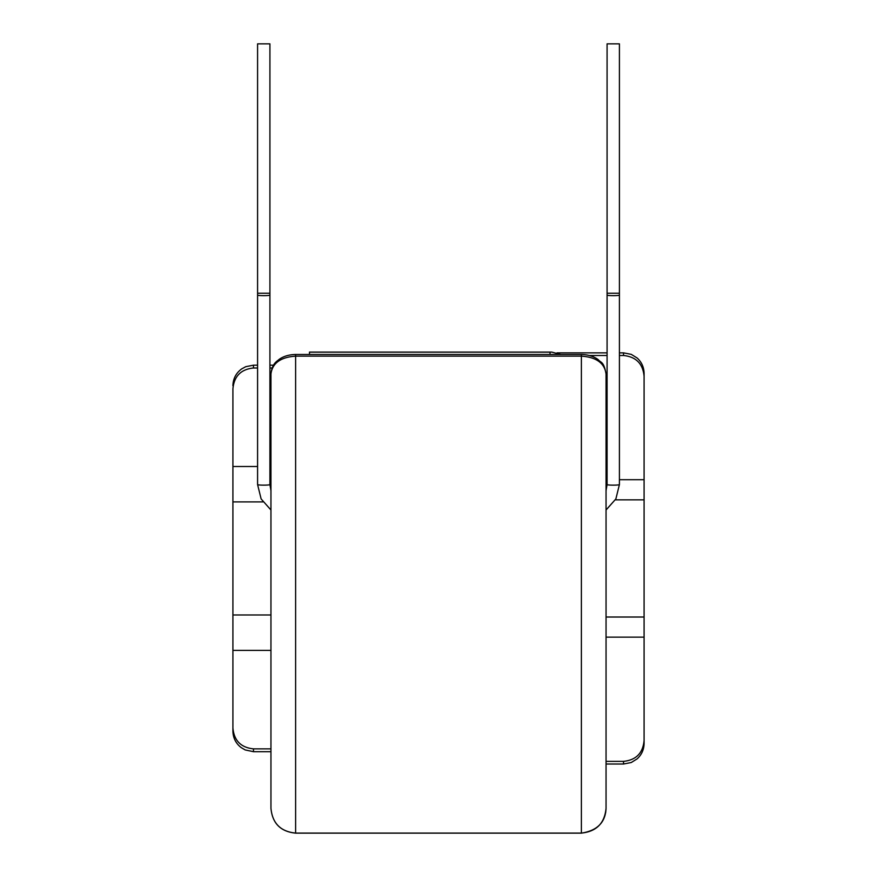<?xml version="1.0" encoding="UTF-8"?>
<svg xmlns="http://www.w3.org/2000/svg" width="877" height="877" viewBox="0 0 877 877"><rect width="100%" height="100%" fill="white"/><g stroke="black" fill="none" stroke-linecap="round" stroke-linejoin="round"><path stroke-width="1.32" d="M269.919 43.85L269.919 295.089A6.172 0.559 0 0 1 263.747 295.648A6.172 0.559 0 0 1 257.586 295.089L257.586 43.85L269.919 43.85L269.919 484.586A6.172 0.559 0 0 1 263.747 485.145A6.172 0.559 0 0 1 257.586 484.586L261.127 498.936L270.949 509.997M619.414 293.225L619.414 43.85L607.081 43.85L607.081 295.089A6.172 0.559 180 0 0 613.253 295.648A6.172 0.559 180 0 0 619.414 295.089L619.414 293.225L607.081 293.225M606.051 764.02L606.051 808.265L606.051 764.02L623.525 764.02L623.525 761.368L606.051 761.368M270.949 373.942C272.396 363.133 280.618 357.202 295.615 356.139L295.615 354.472C289.015 354.626 283.534 356.259 279.16 359.362C276.759 361.554 272.155 363.374 270.949 373.942L270.949 808.265L270.949 751.688L253.475 751.688L245.154 749.934L241.131 747.566C235.814 743.378 233.074 737.897 232.909 731.122L232.909 650.383L270.949 650.383M309.493 354.472L309.493 352.083L550.032 352.159L309.493 352.148M257.586 484.586L257.586 295.089L257.586 365.183L253.475 365.183L253.475 368L257.586 368M269.919 368L272.1 368M232.909 731.122L232.909 727.965C234.038 740.572 240.89 747.544 253.475 748.87L270.949 748.87M232.909 650.383L232.909 614.974L270.949 614.974M232.909 614.974L232.909 501.896L262.903 501.896M232.909 501.896L232.909 466.487L257.586 466.487M269.919 466.487L270.949 466.487M253.475 368C240.912 369.305 234.06 376.266 232.909 388.906L232.909 466.487M623.525 355.492L623.525 352.85L631.243 354.352L637.119 357.98C641.657 362.124 643.97 367.266 644.091 373.405L644.091 376.354C642.951 363.758 636.099 356.807 623.525 355.492L619.414 355.492M607.081 355.492L589.366 355.492M606.051 617.024L644.091 617.024L644.091 499.846L615.38 499.846M644.091 376.354L644.091 499.846M644.091 617.024L644.091 743.466C643.97 749.605 641.657 754.735 637.119 758.879L631.243 762.519L623.525 764.02M623.525 761.368C636.077 760.085 642.929 753.135 644.091 740.517M644.091 637.151L606.051 637.151M644.091 479.708L619.414 479.708M607.081 479.708L606.051 479.708M560.798 354.472L551.666 352.083L550.032 352.148L550.032 354.472M581.385 833.084L581.385 833.084C596.415 831.571 604.637 823.306 606.051 808.265L606.051 373.942C604.582 363.122 596.36 357.18 581.385 356.139L581.385 833.084L295.615 833.084C280.607 831.593 272.374 823.317 270.949 808.265C272.341 823.317 280.563 831.604 295.615 833.15L295.615 356.139L581.385 356.139L581.385 354.472L295.615 354.472M257.586 293.225L269.919 293.225M606.051 509.997L615.873 498.936L619.414 484.586A6.172 0.559 180 0 1 613.253 485.145A6.172 0.559 180 0 1 607.081 484.586L607.081 295.089M253.475 748.87L253.475 751.688M295.615 833.084L581.385 833.15L295.615 833.15M606.051 808.408L605.711 812.398M273.536 365.183L269.919 365.183M253.475 365.183L245.757 366.685L241.646 368.921C236.012 373.109 233.096 378.711 232.909 385.737M623.525 352.85L619.414 352.85M607.081 352.85L557.027 352.85M309.493 352.083L551.666 352.083M619.414 484.586L619.414 295.089M581.385 354.472C588.083 354.615 593.663 356.314 598.114 359.559C601.194 363.21 603.683 361.072 606.051 373.942M606.051 808.265C605.514 822.341 597.292 830.629 581.385 833.15M607.081 484.586L606.051 490.671M270.949 490.671L269.919 484.586"/></g></svg>

